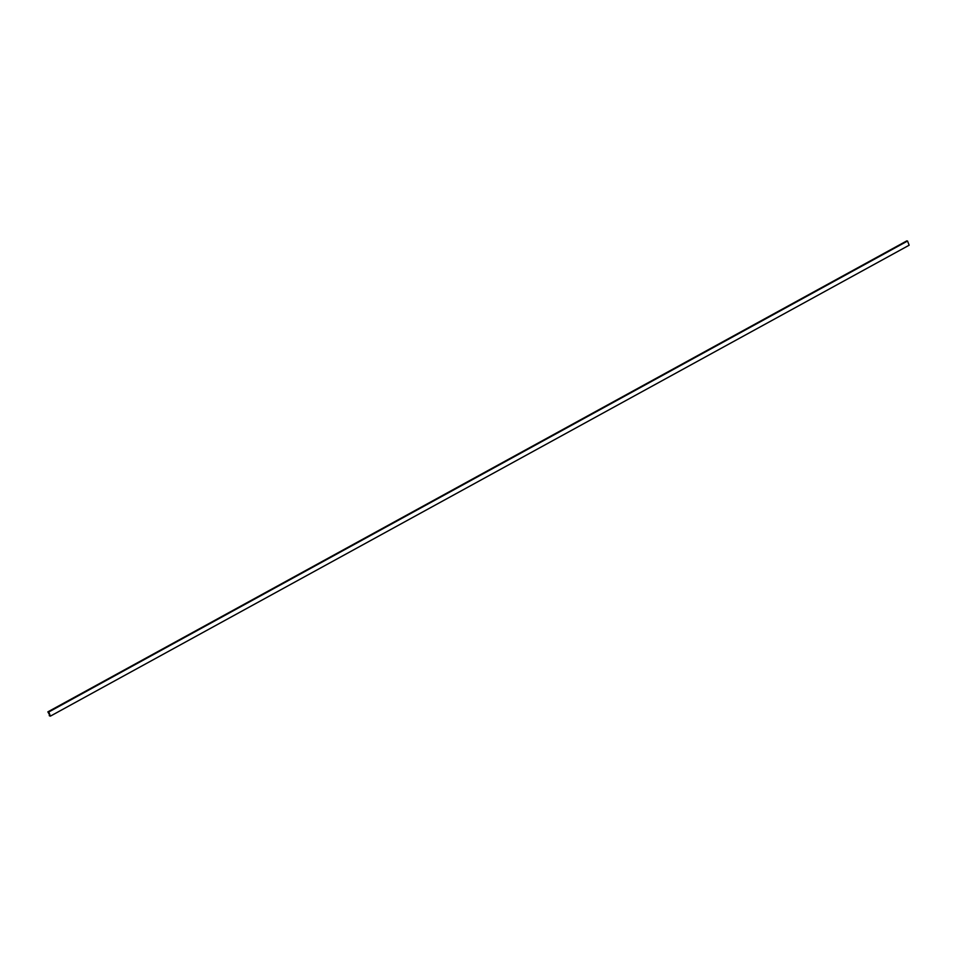 <?xml version="1.0" encoding="UTF-8"?>
<svg xmlns="http://www.w3.org/2000/svg" width="957" height="957" viewBox="0 0 957 957"><rect width="100%" height="100%" fill="white"/><g stroke="black" fill="none" stroke-linecap="round" stroke-linejoin="round"><path stroke-width="1.44" d="M907.356 241.116L47.85 711.864L50.063 715.669L49.333 715.776L50.386 716.135L48.771 711.924L907.535 241.02L909.15 245.219L50.386 716.135M48.723 712.02L906.877 241.008M48.053 711.781L906.817 240.865M49.226 715.489L49.86 715.142M48.795 711.936L907.559 241.032"/></g></svg>
